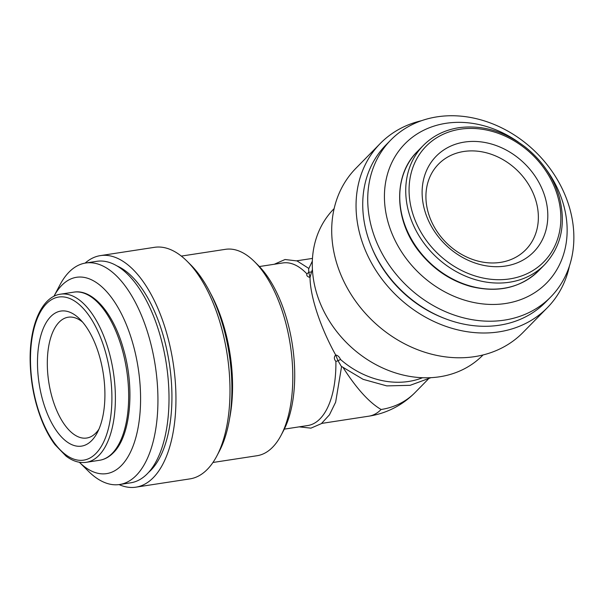 <?xml version="1.0" encoding="UTF-8"?>
<svg xmlns="http://www.w3.org/2000/svg" width="604" height="604" viewBox="0 0 604 604"><rect width="100%" height="100%" fill="white"/><g stroke="black" fill="none" stroke-linecap="round" stroke-linejoin="round"><path stroke-width="0.91" d="M422.551 377.726A82.25 68.184 -135.5 0 1 340.513 359.486C339.357 356.843 337.742 355.341 335.673 354.971C320.422 327.527 310.154 296.481 310.033 277.447L311.566 271.959A82.25 68.184 -135.5 0 1 312.419 269.52M430.969 377.666L410.108 385.329L386.786 385.896L363.125 379.342L341.268 366.288L338.013 360.739L340.513 359.486M311.566 271.959L308.765 272.276L308.659 268.893L312.336 261.102M428.191 379.191L415.099 392.517A82.25 68.184 -135.5 0 1 381.109 409.497C369.233 402.536 356.624 388.644 343.261 367.821M464.468 142.076A68.312 56.633 -135.5 0 1 546.665 227.164A68.312 56.633 -135.5 0 1 443.759 242.929A68.312 56.633 -135.5 0 1 464.468 142.076M546.356 169.603A99.305 82.325 -135.5 0 1 525.05 297.863A99.305 82.325 -135.5 0 1 393.551 237.206A99.305 82.325 -135.5 0 1 445.986 123.307A99.305 82.325 -135.5 0 1 518.33 142.068M437.175 116.829A112.042 92.888 -135.5 0 1 555.295 176.27A112.042 92.888 -135.5 0 1 550.712 297.002A112.042 92.888 -135.5 0 1 405.699 284.733A112.042 92.888 -135.5 0 1 390.879 139.954A112.042 92.888 -135.5 0 1 437.175 116.829M550.712 297.002L545.722 302.083A112.042 92.888 -135.5 0 1 400.709 289.814A112.042 92.888 -135.5 0 1 385.888 145.035L390.879 139.954M443.698 318.089A108.984 90.351 -135.5 0 1 371.679 247.323M569.444 265.979A117.131 97.108 -135.5 0 1 547.36 307.685A117.131 97.108 -135.5 0 1 395.748 294.858A117.131 97.108 -135.5 0 1 380.256 143.495A117.131 97.108 -135.5 0 1 421.569 120.687M547.36 307.685L523.011 332.464A117.131 97.108 -135.5 0 1 371.4 319.637A117.131 97.108 -135.5 0 1 355.907 168.282L380.256 143.495M483.072 354.948L482.792 355.228A104.401 86.553 -135.5 0 1 347.662 343.797A104.401 86.553 -135.5 0 1 333.853 208.893L334.133 208.607M91.695 440.565A68.312 32.465 -98.7 0 0 97.244 432.751A68.312 32.465 -98.7 0 0 79.826 319.101A68.312 32.465 -98.7 0 0 38.135 375.748A68.312 32.465 -98.7 0 0 91.695 440.565M121.374 465.556A99.305 47.195 -98.7 0 0 126.946 326.092A99.305 47.195 -98.7 0 0 53.922 296.322L59.932 284.922A112.042 53.25 -98.7 0 1 85.677 263.019A112.042 53.25 -98.7 0 1 151.627 346.998A112.042 53.25 -98.7 0 1 136.262 475.416A112.042 53.25 -98.7 0 1 119.615 484.514A112.042 53.25 -98.7 0 1 88.501 471.324L79.343 462.241A99.305 47.195 -98.7 0 0 121.374 465.556M119.615 484.514L130.69 482.815A112.042 53.25 -98.7 0 0 147.338 473.717A112.042 53.25 -98.7 0 0 162.703 345.299A112.042 53.25 -98.7 0 0 96.746 261.321L85.677 263.019M148.576 472.396A108.984 51.793 -98.7 0 0 150.849 470.267A108.984 51.793 -98.7 0 0 168.893 360.739A108.984 51.793 -98.7 0 0 116.934 265.903M119.056 484.589A117.131 55.666 -98.7 0 0 135.892 487.171A117.131 55.666 -98.7 0 0 153.295 477.658A117.131 55.666 -98.7 0 0 169.354 343.404A117.131 55.666 -98.7 0 0 100.407 255.613A117.131 55.666 -98.7 0 0 85.119 263.11M135.892 487.171L189.92 478.889A117.131 55.666 -98.7 0 0 207.331 469.376A117.131 55.666 -98.7 0 0 216.836 455.99A117.131 55.666 -98.7 0 0 186.976 261.117A117.131 55.666 -98.7 0 0 154.443 247.33L100.407 255.613M216.836 455.99L219.32 451.271A112.042 53.25 -98.7 0 0 190.758 264.877L186.976 261.117M212.94 462.483L257.085 455.718A104.401 49.619 -98.7 0 0 272.6 447.239A104.401 49.619 -98.7 0 0 281.071 435.31A104.401 49.619 -98.7 0 0 254.458 261.615A104.401 49.619 -98.7 0 0 225.466 249.324L181.321 256.088M281.071 435.31L283.563 430.592A99.305 47.195 -98.7 0 0 258.248 265.375L254.458 261.615M335.892 361.434C333.959 359.116 333.884 356.964 335.673 354.971L338.013 360.739L335.892 361.434A82.25 39.086 -98.7 0 1 319.992 418.859A82.25 39.086 -98.7 0 1 307.768 425.541L284.31 429.134M306.945 273.906C306.326 275.56 307.353 276.738 310.033 277.447L308.765 272.276L306.945 273.906A82.25 39.086 -98.7 0 0 282.853 262.944L259.388 266.538M82.544 322.045A61.11 29.045 -98.7 0 0 68.207 317.213A61.11 29.045 -98.7 0 0 48.758 382.022A61.11 29.045 -98.7 0 0 86.719 438.028A61.11 29.045 -98.7 0 0 95.802 433.068A61.11 29.045 -98.7 0 0 98.958 429.134M463.804 151.483A61.11 50.66 -135.5 0 1 528.236 183.91A61.11 50.66 -135.5 0 1 525.737 249.762A61.11 50.66 -135.5 0 1 446.635 243.072A61.11 50.66 -135.5 0 1 438.549 164.099A61.11 50.66 -135.5 0 1 463.804 151.483M460.21 129.211A82.499 68.395 -135.5 0 1 559.478 231.959A82.499 68.395 -135.5 0 1 435.205 251.007A82.499 68.395 -135.5 0 1 460.21 129.211M423.306 145.466C432.857 135.87 444.703 129.951 458.829 127.708C482.234 124.65 504.453 131.166 525.495 147.24C542.158 160.687 553.4 177.206 559.221 196.798C566.227 223.857 561.365 246.485 544.634 264.68A85.051 70.509 -135.5 0 1 434.555 255.364A85.051 70.509 -135.5 0 1 423.306 145.466L417.319 151.559A85.051 70.509 -135.5 0 0 428.568 261.464A85.051 70.509 -135.5 0 0 538.647 270.773C520.746 287.829 498.209 293.083 471.029 286.553C451.339 281.079 434.623 270.131 420.89 253.71C394.11 222.212 392.366 175.741 417.319 151.559M415.099 392.517A82.25 82.25 0 0 1 368.885 416.171A82.25 39.086 -98.7 0 0 381.109 409.497M95.953 453.43A82.499 39.207 -98.7 0 0 86.825 312.661A82.499 39.207 -98.7 0 0 30.819 369.656A82.499 39.207 -98.7 0 0 95.953 453.43M98.935 455.401A85.051 40.423 -98.7 0 0 110.6 357.923A85.051 40.423 -98.7 0 0 60.528 294.178C41.404 296.7 29.022 326.485 30.2 363.027C30.917 384.944 35.281 405.307 43.292 424.114C46.727 431.981 50.608 438.821 54.926 444.612L66.07 456.133C72.79 461.207 79.532 463.268 86.296 462.309A85.051 40.423 -98.7 0 0 98.935 455.401M73.816 292.14C92.827 288.825 113.56 313.529 123.375 348.75C135.07 388.304 130.774 436.073 113.273 452.841C109.188 456.994 104.628 459.47 99.585 460.271A85.051 40.423 -98.7 0 0 112.223 453.37A85.051 40.423 -98.7 0 0 123.88 355.892A85.051 40.423 -98.7 0 0 73.816 292.14L60.528 294.178M229.611 418.413A104.401 49.619 -98.7 0 0 210.418 293.144M544.634 264.68L538.647 270.773M99.585 460.271L86.296 462.309M312.472 258.406L296.745 260.815M368.885 416.171L321.66 423.412M341.585 366.537L335.643 402.196L329.444 414.835L321.343 423.653L310.924 428.145L299.191 426.854M274.276 264.258L285.035 259.516L297.062 260.936L308.833 268.455"/></g></svg>
